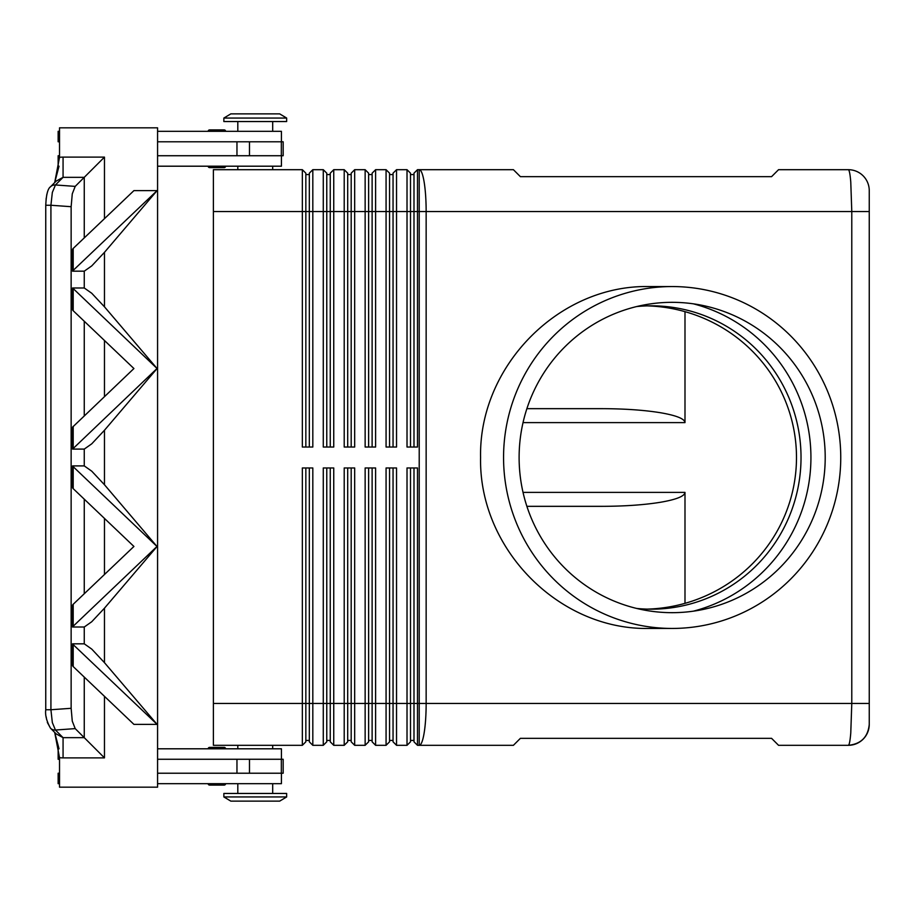 <?xml version="1.0" encoding="UTF-8"?>
<svg xmlns="http://www.w3.org/2000/svg" width="915" height="915" viewBox="0 0 915 915"><rect width="100%" height="100%" fill="white"/><g stroke="black" fill="none" stroke-linecap="round" stroke-linejoin="round"><path stroke-width="1.37" d="M636.668 608.441A151.684 149.603 90 0 0 651.423 609.184A151.684 149.603 90 0 0 801.025 457.5A151.684 149.603 90 0 0 651.423 305.816A151.684 149.603 90 0 0 636.668 306.559M225.605 131.314A1.395 1.395 0 0 0 224.209 129.919L209.558 129.919A1.395 1.395 0 0 0 208.162 131.314M209.558 167.594L224.209 167.594L209.558 167.594A1.395 1.395 0 0 1 208.162 166.198A1.395 1.395 0 0 0 209.558 167.594L224.209 167.594A1.395 1.395 0 0 0 225.605 166.198M281.42 141.779L281.42 131.314L157.574 131.314M272.693 131.314L272.693 121.546M237.808 121.546L237.808 131.314M272.693 169.687L272.693 166.198M237.808 166.198L237.808 169.687M286.658 121.546L286.658 118.058L279.67 113.872L230.832 113.872L223.855 118.058L223.855 121.546L286.658 121.546M209.558 747.406L224.209 747.406L209.558 747.406A1.395 1.395 0 0 0 208.162 748.802A1.395 1.395 0 0 1 209.558 747.406L224.209 747.406A1.395 1.395 0 0 1 225.605 748.802M209.558 785.081L224.209 785.081L209.558 785.081A1.395 1.395 0 0 1 208.162 783.686M225.605 783.686A1.395 1.395 0 0 1 224.209 785.081M286.658 796.942L279.67 801.128L230.832 801.128L223.855 796.942L223.855 793.454L286.658 793.454L286.658 796.942L223.855 796.942M272.693 745.313L272.693 748.802M237.808 748.802L237.808 745.313M272.693 783.686L272.693 793.454M237.808 793.454L237.808 783.686M157.574 748.802L281.42 748.802L281.42 759.267M848.319 169.687C849.269 169.881 850.092 173.964 850.767 181.948L851.785 211.548L869.25 211.548L869.25 190.617A20.931 20.931 0 0 0 848.319 169.687L778.551 169.687L771.574 176.664L520.395 176.664L513.407 169.687L417.48 169.687L417.48 211.548L851.785 211.548L851.785 703.452L850.767 733.052C850.092 740.99 849.28 745.085 848.331 745.313A20.931 20.931 0 0 0 863.12 739.183A20.931 20.931 0 0 1 848.319 745.313C861.038 744.032 868.015 737.055 869.25 724.371A20.931 20.931 0 0 1 863.12 739.183A20.931 20.931 0 0 0 869.25 724.383L869.25 190.617A20.931 20.931 0 0 0 848.319 169.687M309.327 467.965L309.327 741.825L312.816 745.313L312.816 467.965L302.35 467.965L302.35 703.452L213.389 703.452L213.389 169.687L302.35 169.687L302.35 447.035L312.816 447.035L312.816 211.548L323.281 211.548L323.281 169.687L312.816 169.687L309.327 173.175L309.327 447.035M305.839 447.035L305.839 211.548L312.816 211.548L312.816 169.687M213.389 211.548L305.839 211.548L305.839 173.175L302.35 169.687M326.769 447.035L326.769 211.548L323.281 211.548L323.281 447.035L333.746 447.035L333.746 211.548L344.212 211.548L344.212 169.687L333.746 169.687L330.258 173.175L330.258 447.035M323.281 169.687L326.769 173.175L326.769 211.548L333.746 211.548L333.746 169.687M347.7 447.035L347.7 211.548L344.212 211.548L344.212 447.035L354.677 447.035L354.677 211.548L365.142 211.548L365.142 169.687L354.677 169.687L351.188 173.175L351.188 447.035M344.212 169.687L347.7 173.175L347.7 211.548L354.677 211.548L354.677 169.687M368.631 447.035L368.631 211.548L365.142 211.548L365.142 447.035L375.608 447.035L375.608 211.548L386.073 211.548L386.073 169.687L375.608 169.687L372.119 173.175L372.119 447.035M365.142 169.687L368.631 173.175L368.631 211.548L375.608 211.548L375.608 169.687M389.561 447.035L389.561 211.548L386.073 211.548L386.073 447.035L396.538 447.035L396.538 211.548L407.015 211.548L407.015 169.687L396.538 169.687L393.05 173.175L393.05 447.035M386.073 169.687L389.561 173.175L389.561 211.548L396.538 211.548L396.538 169.687M417.48 169.687L413.992 173.175L413.992 447.035M410.503 447.035L410.503 173.175L407.015 169.687M213.389 703.452L213.389 745.313L302.35 745.313L305.839 741.825L305.839 467.965M330.258 467.965L330.258 741.825L333.746 745.313L333.746 467.965L323.281 467.965L323.281 703.452L302.35 703.452L302.35 745.313M393.05 467.965L393.05 741.825L396.538 745.313L396.538 467.965L386.073 467.965L386.073 745.313L375.608 745.313L375.608 467.965L365.142 467.965L365.142 745.313L354.677 745.313L354.677 467.965L344.212 467.965L344.212 745.313L333.746 745.313L330.258 741.825M393.05 741.825L396.538 745.313L407.015 745.313L407.015 703.452L389.561 703.452L389.561 467.965M413.992 467.965L413.992 741.825L417.48 745.313L417.48 467.965L407.015 467.965L407.015 703.452L410.503 703.452L410.503 467.965M413.992 741.825L417.48 745.313L513.407 745.313L520.395 738.336L771.574 738.336L778.551 745.313L848.319 745.313C861.038 744.032 868.015 737.055 869.25 724.371M309.327 741.825L312.816 745.313L323.281 745.313L323.281 703.452L326.769 703.452L326.769 467.965M326.769 741.825L323.281 745.313L326.769 741.825L326.769 703.452L347.7 703.452L347.7 467.965M351.188 467.965L351.188 741.825L354.677 745.313L351.188 741.825M347.7 741.825L344.212 745.313L347.7 741.825L347.7 703.452L368.631 703.452L368.631 467.965M372.119 467.965L372.119 741.825L375.608 745.313L372.119 741.825M368.631 741.825L365.142 745.313L368.631 741.825L368.631 703.452L389.561 703.452L389.561 741.825L386.073 745.313L389.561 741.825M410.503 741.825L407.015 745.313L410.503 741.825L410.503 703.452L419.219 703.452L419.219 745.313A41.861 6.931 -90 0 0 424.125 733.052A41.861 6.931 -90 0 0 426.15 703.452L426.15 211.548A41.861 6.931 -90 0 0 424.125 181.948A41.861 6.931 -90 0 0 419.219 169.687L419.219 703.452L869.25 703.452M526.891 408.662L601.601 408.662C624.476 408.719 644.126 410.08 660.561 412.745C676.471 415.501 684.614 418.784 684.992 422.616L684.992 311.672M526.891 506.338L601.601 506.338C624.476 506.281 644.126 504.92 660.561 502.255C676.471 499.499 684.614 496.216 684.992 492.384L684.992 603.328M840.748 457.5A170.945 168.6 -90 0 1 672.159 628.445A170.945 168.6 -90 0 1 503.559 457.5A170.945 168.6 -90 0 1 672.159 286.555A170.945 168.6 -90 0 1 840.748 457.5M672.159 628.445L649.158 628.445C559.054 630.355 478.694 548.874 480.581 457.5C478.694 366.126 559.054 284.645 649.158 286.555L672.159 286.555M519.114 457.5A155.173 153.045 -90 0 1 672.159 302.327A155.173 153.045 -90 0 1 825.204 457.5A155.173 153.045 -90 0 1 672.159 612.673A155.173 153.045 -90 0 1 519.114 457.5M693.364 611.174A158.661 156.488 90 0 0 810.93 457.5A158.661 156.488 90 0 0 693.364 303.826M647.111 305.873A153.789 151.684 0 0 1 796.485 457.5A153.789 151.684 0 0 1 647.111 609.127M56.204 733.921L50.508 728.226A6.977 6.519 -45 0 0 55.438 730.033L52.338 722.576L50.92 709.743L45.75 709.743L45.75 205.257L50.92 205.257L52.338 192.425L55.438 184.967A6.977 6.519 -135 0 0 50.508 186.774L56.204 181.078L63.066 177.338L63.066 157.117A29.84 27.907 -45 0 0 59.521 157.334L59.521 127.826L157.574 127.826L157.574 787.175L59.521 787.175L59.521 757.666A29.84 27.907 45 0 0 63.066 757.883L63.066 737.662L56.204 733.921M104.47 218.662L104.47 157.117L75.202 186.386L55.438 184.967L63.066 177.338L84.26 177.338L84.26 237.911M63.066 757.883L104.47 757.883L84.26 737.662L63.066 737.662L55.438 730.033L75.202 728.615L72.274 721.146L71.141 708.302L71.141 206.698L72.274 193.854L75.202 186.386M157.094 368.539L104.47 306.822L91.729 293.246L84.26 287.985L72.571 287.985L157.094 368.539L104.47 430.256L91.729 443.844L84.26 449.093L72.571 449.093L72.571 427.145L133.922 368.539L73.189 310.711L73.189 288.763M73.189 270.394L72.571 271.172L84.26 271.172L91.729 265.922L104.47 252.334L157.094 190.617L73.189 270.394L73.189 248.445L133.922 190.617L156.98 190.617M156.98 546.461L104.47 484.744L91.729 471.156L84.26 465.907L72.571 465.907L72.571 487.855L73.189 488.633L73.189 466.684L156.98 546.461L73.189 626.237L73.189 604.289L72.571 605.055L72.571 627.015L73.189 626.237M73.189 644.606L157.094 724.383L104.47 662.666L91.729 649.078L84.26 643.828L72.571 643.828L72.571 665.777L73.189 666.555L73.189 644.606L72.571 643.828M72.571 627.015L84.26 627.015L91.729 621.754L104.47 608.178L157.094 546.461M73.189 604.289L133.922 546.461L73.189 488.633M73.189 310.711L72.571 309.945L72.571 287.985M72.571 271.172L72.571 249.223L73.189 248.445M75.202 728.615L84.26 737.662L84.26 677.089M156.98 368.539L72.571 449.093M59.521 759.267L58.148 759.267L58.148 748.802L59.018 748.802L54.694 732.412L59.521 757.666M59.521 157.334L54.694 182.588L59.018 166.198L58.148 166.198L58.148 155.733L59.521 155.733M156.98 724.383L133.922 724.383L73.189 666.555M73.189 448.316L73.189 426.367M73.189 466.684L72.571 465.907M157.574 773.221L283.17 773.221L283.17 759.267L157.574 759.267M157.574 155.733L283.17 155.733L283.17 141.779L281.328 141.779L281.328 155.733M410.503 740.429L413.992 740.429M389.561 740.429L393.05 740.429M368.631 740.429L372.119 740.429M347.7 740.429L351.188 740.429M326.769 740.429L330.258 740.429M417.48 447.035L417.48 211.548L407.015 211.548L407.015 447.035L417.48 447.035M305.839 740.429L309.327 740.429M410.503 174.571L413.992 174.571M389.561 174.571L393.05 174.571M368.631 174.571L372.119 174.571M347.7 174.571L351.188 174.571M326.769 174.571L330.258 174.571M305.839 174.571L309.327 174.571M281.42 773.221L281.42 783.686L157.574 783.686M59.521 783.686L58.148 783.686L58.148 773.221L59.521 773.221M209.558 129.919L224.209 129.919L209.558 129.919M286.658 118.058L223.855 118.058M157.574 166.198L281.42 166.198L281.42 155.733M59.521 131.314L58.148 131.314L58.148 141.779L59.521 141.779M281.328 141.779L249.475 141.779L249.475 155.733M157.574 141.779L249.475 141.779M104.47 157.117L63.066 157.117M71.141 708.302L50.92 709.743L50.92 205.257L71.141 206.698M84.26 271.172L84.26 287.985M84.26 449.093L84.26 465.907M84.26 627.015L84.26 643.828M84.26 321.245L84.26 415.833M84.26 499.167L84.26 593.755M104.47 574.494L104.47 518.416M104.47 396.584L104.47 340.506M104.47 662.666L104.47 608.178M104.47 484.744L104.47 430.256M104.47 757.883L104.47 696.338M104.47 306.822L104.47 252.334M684.992 492.384L523.025 492.384M523.025 422.616L684.992 422.616M236.962 773.221L236.962 759.267M249.475 773.221L249.475 759.267M281.328 773.221L281.328 759.267M236.962 141.779L236.962 155.733M47.328 722.415L50.508 728.226C46.596 721.192 45.018 715.027 45.761 709.743L45.761 709.903M46.196 198.132L45.761 205.257C46.208 194.746 47.797 188.593 50.508 186.774L50.222 187.06M47.328 192.585L46.665 195.261M46.196 716.868L46.665 719.739"/></g></svg>
